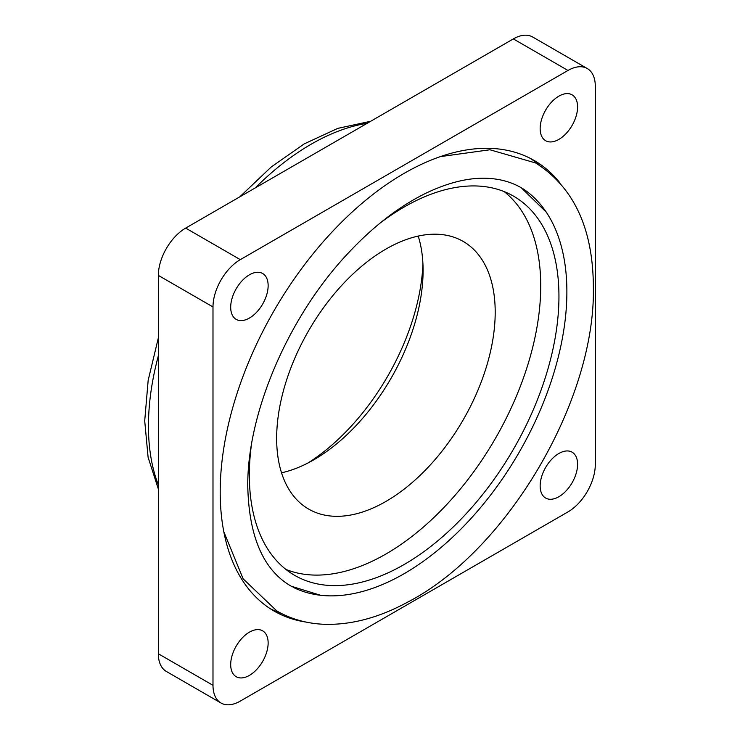 <?xml version="1.0" encoding="UTF-8"?>
<svg xmlns="http://www.w3.org/2000/svg" width="740" height="740" viewBox="0 0 740 740"><rect width="100%" height="100%" fill="white"/><g stroke="black" fill="none" stroke-linecap="round" stroke-linejoin="round"><path stroke-width="1.11" d="M385.929 249.084A154.531 89.216 -60 0 1 463.194 241.425A154.531 89.216 -60 0 1 486.883 365.255A154.531 89.216 -60 0 1 385.929 501.433A154.531 89.216 -60 0 1 308.663 509.092A154.531 89.216 -60 0 1 284.974 385.253A154.531 89.216 -60 0 1 385.929 249.084M281.533 472.805A154.531 89.216 120 0 0 313.815 459.799L313.815 459.799A154.531 89.216 120 0 0 423.086 270.535A154.531 89.216 120 0 0 418.211 236.079M308.136 462.907A171.014 98.734 120 0 0 422.938 264.06M285.954 569.449A218.92 126.392 120 0 0 385.929 554.01A218.92 126.392 120 0 0 526.362 369.399A218.92 126.392 120 0 0 504.116 191.577M380.12 223.054A218.92 126.392 -60 0 1 404.142 207.024A218.92 126.392 -60 0 1 513.606 196.183A218.92 126.392 -60 0 1 547.165 371.61A218.92 126.392 -60 0 1 404.142 564.518A218.92 126.392 -60 0 1 294.677 575.369A218.92 126.392 -60 0 1 251.212 446.331M523.143 188.876A230.149 132.876 -60 0 1 553.39 374.514A230.149 132.876 -60 0 1 404.142 573.694A230.149 132.876 -60 0 1 293.114 587.273M539.636 165.418A260.129 150.192 120 0 0 530.136 158.286M306.092 622.09A260.129 150.192 -60 0 1 274.078 611.055A260.129 150.192 -60 0 1 234.201 402.606A260.129 150.192 -60 0 1 404.142 173.373A260.129 150.192 -60 0 1 534.206 160.488A260.129 150.192 -60 0 1 559.773 182.697M558.876 496.725A26.474 15.29 120 0 0 576.164 473.397A26.474 15.29 120 0 0 572.113 452.177A26.474 15.29 120 0 0 558.876 453.49A26.474 15.29 120 0 0 541.578 476.819A26.474 15.29 120 0 0 545.63 498.038A26.474 15.29 120 0 0 558.876 496.725M249.417 675.389A26.474 15.29 120 0 0 266.714 652.06A26.474 15.29 120 0 0 262.654 630.841A26.474 15.29 120 0 0 249.417 632.154A26.474 15.29 120 0 0 232.12 655.483A26.474 15.29 120 0 0 236.171 676.702A26.474 15.29 120 0 0 249.417 675.389M249.417 318.052A26.474 15.29 120 0 0 266.714 294.724A26.474 15.29 120 0 0 262.654 273.504A26.474 15.29 120 0 0 249.417 274.818A26.474 15.29 120 0 0 232.12 298.155A26.474 15.29 120 0 0 236.171 319.365A26.474 15.29 120 0 0 249.417 318.052M558.876 139.388A26.474 15.29 120 0 0 576.164 116.06A26.474 15.29 120 0 0 572.113 94.84A26.474 15.29 120 0 0 558.876 96.154A26.474 15.29 120 0 0 541.578 119.482A26.474 15.29 120 0 0 545.63 140.702A26.474 15.29 120 0 0 558.876 139.388M270.137 608.632A260.129 150.192 120 0 0 281.061 613.284M220.992 703L166.352 671.457A38.637 22.302 -60 0 1 158.351 653.772L158.351 275.41A38.637 22.302 -60 0 1 185.675 228.096L513.338 38.915A38.637 22.302 -60 0 1 532.661 37L587.292 68.543A38.637 22.302 -60 0 1 595.293 86.228L595.293 464.591A38.637 22.302 -60 0 1 567.978 511.904L240.306 701.085A38.637 22.302 -60 0 1 220.992 703A38.637 22.302 -60 0 1 212.99 685.314L212.99 306.952A38.637 22.302 -60 0 1 240.306 259.638L567.978 70.457A38.637 22.302 -60 0 1 587.292 68.543M255.272 187.904A230.149 132.876 -60 0 1 311.189 144.189A230.149 132.876 -60 0 1 367.105 123.34M158.351 484.913A230.149 132.876 -60 0 1 148.444 426.064A230.149 132.876 -60 0 1 158.351 355.774M513.338 38.915L567.978 70.457M185.675 228.096L240.306 259.638M158.351 275.41L212.99 306.952M158.351 653.772L212.99 685.314M370.675 121.277L337.792 128.371L304.242 143.875L271.182 167.027L239.769 196.858M158.351 337.875L148.167 380.332L144.707 420.847L148.102 457.302L158.351 489.038M546.259 212.149L521.274 187.766C512.478 182.66 502.497 179.598 491.332 178.571C472.185 176.814 450.762 181.504 427.082 192.65C400.072 205.665 373.802 225.811 348.253 253.099C288.36 316.378 246.864 413.642 247.78 486.754C249.019 537.046 263.505 570.207 291.227 586.219L320.92 595.385L324.823 595.654M440.356 156.621L489.926 149.767L535.603 162.957C573.87 187.192 593.119 228.614 593.369 287.231C595.617 400.275 507.187 550.615 408.082 601.907C379.167 617.66 351.223 625.124 324.231 624.292C306.952 623.616 291.181 619.186 276.908 611.027L243.155 578.846L223.804 531.709"/></g></svg>
